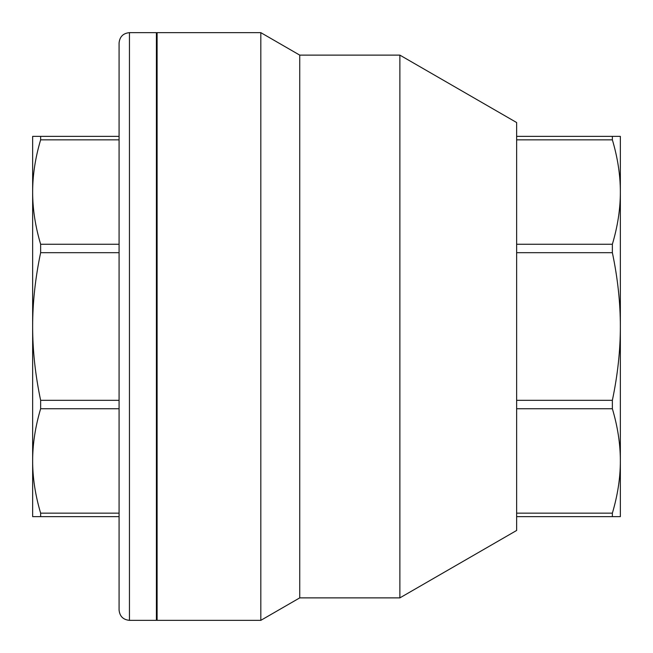 <?xml version="1.0" encoding="UTF-8"?>
<svg xmlns="http://www.w3.org/2000/svg" width="653" height="653" viewBox="0 0 653 653"><rect width="100%" height="100%" fill="white"/><g stroke="black" fill="none" stroke-linecap="round" stroke-linejoin="round"><path stroke-width="0.98" d="M32.65 172.588L32.65 192.055C32.626 208.838 35.286 226.232 40.633 244.255L40.633 252.678C35.286 278.154 32.626 302.763 32.65 326.5C32.626 350.237 35.286 374.846 40.633 400.322L40.633 408.745C35.286 426.768 32.626 444.162 32.65 460.945L32.65 480.412M620.35 480.412L620.35 460.945C620.374 444.162 617.714 426.768 612.367 408.745L612.367 400.322C617.714 374.846 620.374 350.237 620.35 326.5C620.374 302.763 617.714 278.154 612.367 252.678L612.367 244.255C617.714 226.232 620.374 208.838 620.35 192.055L620.35 172.588M32.65 460.945L32.65 136.363L119.075 136.363L119.075 43.025L119.075 609.975L119.075 516.637L32.65 516.637L32.65 460.945C32.626 477.735 35.286 495.129 40.633 513.152L40.633 516.637M119.075 609.975C119.695 616.277 123.148 619.738 129.449 620.35L129.449 32.65C123.148 33.262 119.695 36.723 119.075 43.025M129.449 32.65L156.41 32.65L156.41 620.35L129.449 620.35M40.633 136.363L40.633 139.848C35.286 157.871 32.626 175.265 32.65 192.055M119.075 139.848L40.633 139.848M119.075 244.255L40.633 244.255M119.075 408.745L40.633 408.745M119.075 400.322L40.633 400.322M119.075 252.678L40.633 252.678M119.075 513.152L40.633 513.152M157.104 423.405L156.41 423.405M620.35 192.055C620.374 175.265 617.714 157.871 612.367 139.848L612.367 136.363L620.35 136.363L620.35 516.637L612.367 516.637L612.367 513.152C617.714 495.129 620.374 477.735 620.35 460.945M260.816 620.35L157.104 620.35L157.104 32.65L260.816 32.65L260.816 620.35L299.735 597.879L299.735 55.121L399.873 55.121L516.637 122.535L516.637 400.322L612.367 400.322M516.637 400.322L516.637 408.745L612.367 408.745M516.637 408.745L516.637 513.152L612.367 513.152M516.637 244.255L612.367 244.255M516.637 252.678L612.367 252.678M516.637 136.363L612.367 136.363M516.637 139.848L612.367 139.848M516.637 513.152L516.637 516.637L612.367 516.637M516.637 516.637L516.637 530.465L399.873 597.879L399.873 55.121M299.735 55.121L260.816 32.65M157.104 229.595L156.41 229.595M299.735 597.879L399.873 597.879"/></g></svg>
